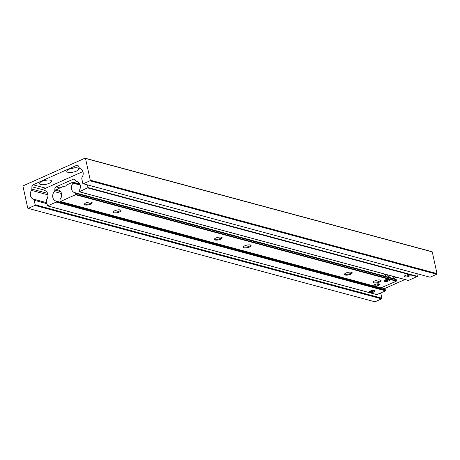 <?xml version="1.0" encoding="UTF-8"?>
<svg xmlns="http://www.w3.org/2000/svg" width="460" height="460" viewBox="0 0 460 460"><rect width="100%" height="100%" fill="white"/><g stroke="black" fill="none" stroke-linecap="round" stroke-linejoin="round"><path stroke-width="0.69" d="M69.236 169.171A6.204 2.035 167.7 0 0 67.016 170.689A6.204 2.035 167.7 0 0 69.374 172.517A6.204 2.035 167.7 0 0 76.458 171.114A6.204 2.035 167.7 0 0 78.378 168.21A6.204 2.035 167.7 0 0 69.236 169.171M70.829 168.573A3.174 1.041 167.7 0 0 74.031 167.871M41.883 181.384A6.204 2.035 167.7 0 0 39.663 182.907A6.204 2.035 167.7 0 0 42.021 184.736A6.204 2.035 167.7 0 0 49.111 183.333A6.204 2.035 167.7 0 0 51.025 180.429A6.204 2.035 167.7 0 0 41.883 181.384M43.476 180.791A3.174 1.041 167.7 0 0 46.678 180.09M83.317 183.764L89.959 180.797L90.252 180.165L85.52 158.464L85.025 158.183L23.293 185.759L23 186.392L27.732 208.092L28.221 208.374L34.862 205.407L35.155 204.775L34.172 200.261A1.984 1.581 -74.9 0 0 33.218 199.071A5.756 4.588 105.1 0 1 31.453 190.382A1.984 1.581 -74.9 0 0 31.849 189.106L31.907 186.783A1.984 1.581 105.1 0 1 33.12 184.782L76.555 165.381A1.984 1.581 105.1 0 1 77.475 165.295A1.984 1.581 105.1 0 1 78.349 166.037L79.321 167.9A1.984 1.581 -74.9 0 0 80.149 168.63A5.756 4.588 105.1 0 1 82.15 177.209A1.984 1.581 -74.9 0 0 81.84 178.963L82.829 183.482L83.317 183.764L430.065 277.207L436.707 274.24L89.959 180.797M28.221 208.374L374.975 301.817L381.616 298.85L381.903 298.218L380.92 293.704A1.984 1.581 -74.9 0 0 380.661 293.072M381.903 298.218L35.155 204.775M381.616 298.85L34.862 205.407M436.707 274.24L437 273.608L432.268 251.907L431.779 251.626L85.025 158.183M432.268 251.907L85.52 158.464M437 273.608L90.252 180.165M416.846 273.654A6.204 2.035 167.7 0 0 416.858 273.648L417.433 276.345L88.021 187.571L87.429 184.874M383.755 288.955L384.497 288.621M416.95 274.125L417.582 273.844M370.34 291.059A2.978 0.977 167.7 0 0 369.167 292.157A2.978 0.977 167.7 0 0 370.858 292.669A2.978 0.977 167.7 0 0 373.808 291.991A2.978 0.977 167.7 0 0 374.986 290.892A2.978 0.977 167.7 0 0 373.296 290.381A2.978 0.977 167.7 0 0 370.34 291.059M405.507 275.35A2.978 0.977 167.7 0 0 404.334 276.448A2.978 0.977 167.7 0 0 406.025 276.96A2.978 0.977 167.7 0 0 408.974 276.282A2.978 0.977 167.7 0 0 410.153 275.183A2.978 0.977 167.7 0 0 408.463 274.672A2.978 0.977 167.7 0 0 405.507 275.35M385.106 289.725A5.756 4.588 105.1 0 1 383.18 288.339M82.903 171.568L43.982 188.956L43.93 189.905A0.914 0.73 -74.9 0 0 44.465 190.48A5.756 4.588 105.1 0 1 44.769 190.549A5.756 4.588 105.1 0 1 46.759 199.387A1.984 1.581 -74.9 0 0 46.397 201.215L47.535 205.907L56.195 202.089L56.287 201.342A0.494 0.397 -74.9 0 0 56.011 201.037A5.756 4.588 105.1 0 1 55.855 200.997A5.756 4.588 105.1 0 1 52.762 197.162A5.756 4.588 105.1 0 1 54.297 191.59A1.984 1.581 -74.9 0 0 54.855 190.066L54.866 188.899A1.984 1.581 105.1 0 1 56.08 186.869L73.37 179.141A1.984 1.581 105.1 0 1 74.29 179.055A1.984 1.581 105.1 0 1 75.175 179.826L75.653 180.774A1.984 1.581 -74.9 0 0 76.538 181.545A1.984 1.581 -74.9 0 0 76.716 181.579A5.756 4.588 105.1 0 1 77.228 181.677A5.756 4.588 105.1 0 1 79.057 190.745A0.494 0.397 -74.9 0 0 78.953 191.222L79.327 191.757L88.021 187.571M376.838 294.601L385.606 290.864L385.698 290.116A0.494 0.397 -74.9 0 0 385.428 289.806L56.039 201.043L385.44 289.811M408.486 280.462L417.433 276.345M392.662 282.808A2.478 0.816 167.7 0 0 393.743 282.446A2.478 0.816 167.7 0 0 394.49 281.991M393.858 278.254L396.209 277.202M404.88 279.536L384.663 288.57L381.604 287.747M381.374 287.851L384.203 288.615A0.995 0.793 -74.9 0 0 384.663 288.57M404.587 275.914A2.978 0.977 167.7 0 0 408.779 275.367A2.978 0.977 167.7 0 0 409.693 274.798M369.42 291.623A2.978 0.977 167.7 0 0 373.612 291.077A2.978 0.977 167.7 0 0 374.526 290.513M385.175 279.945A2.978 0.977 167.7 0 0 383.997 281.043A2.978 0.977 167.7 0 0 385.687 281.555A2.978 0.977 167.7 0 0 388.642 280.876A2.978 0.977 167.7 0 0 389.815 279.778A2.978 0.977 167.7 0 0 388.125 279.266A2.978 0.977 167.7 0 0 385.175 279.945M375.015 284.481A2.978 0.977 167.7 0 0 373.842 285.585A2.978 0.977 167.7 0 0 375.527 286.091A2.978 0.977 167.7 0 0 378.482 285.418A2.978 0.977 167.7 0 0 379.655 284.314A2.978 0.977 167.7 0 0 377.965 283.808A2.978 0.977 167.7 0 0 375.015 284.481M345.983 273.022A3.996 1.311 167.7 0 0 344.551 273.999A3.996 1.311 167.7 0 0 346.07 275.178A3.996 1.311 167.7 0 0 350.635 274.275A3.996 1.311 167.7 0 0 351.871 272.406A3.996 1.311 167.7 0 0 345.983 273.022M344.885 273.665A3.375 1.11 167.7 0 0 344.885 273.792A3.375 1.11 167.7 0 0 346.8 274.373A3.375 1.11 167.7 0 0 350.146 273.602A3.375 1.11 167.7 0 0 351.48 272.354A3.375 1.11 167.7 0 0 351.428 272.234M374.877 280.807A3.996 1.311 167.7 0 0 373.451 281.784A3.996 1.311 167.7 0 0 374.969 282.963A3.996 1.311 167.7 0 0 379.529 282.06A3.996 1.311 167.7 0 0 380.765 280.192A3.996 1.311 167.7 0 0 374.877 280.807M373.779 281.451A3.375 1.11 167.7 0 0 373.784 281.583A3.375 1.11 167.7 0 0 375.699 282.158A3.375 1.11 167.7 0 0 379.046 281.393A3.375 1.11 167.7 0 0 380.374 280.146A3.375 1.11 167.7 0 0 380.328 280.025M215.953 237.981A3.996 1.311 167.7 0 0 214.521 238.958A3.996 1.311 167.7 0 0 216.039 240.137A3.996 1.311 167.7 0 0 220.605 239.234A3.996 1.311 167.7 0 0 221.841 237.36A3.996 1.311 167.7 0 0 215.953 237.981M214.849 238.619A3.375 1.11 167.7 0 0 214.855 238.751A3.375 1.11 167.7 0 0 216.769 239.327A3.375 1.11 167.7 0 0 220.116 238.562A3.375 1.11 167.7 0 0 221.45 237.314A3.375 1.11 167.7 0 0 221.398 237.193M244.846 245.766A3.996 1.311 167.7 0 0 243.415 246.744A3.996 1.311 167.7 0 0 244.933 247.923A3.996 1.311 167.7 0 0 249.498 247.02A3.996 1.311 167.7 0 0 250.734 245.151A3.996 1.311 167.7 0 0 244.846 245.766M243.748 246.41A3.375 1.11 167.7 0 0 243.754 246.537A3.375 1.11 167.7 0 0 245.669 247.118A3.375 1.11 167.7 0 0 249.015 246.347A3.375 1.11 167.7 0 0 250.343 245.099A3.375 1.11 167.7 0 0 250.297 244.979M85.922 202.935A3.996 1.311 167.7 0 0 84.49 203.918A3.996 1.311 167.7 0 0 86.008 205.097A3.996 1.311 167.7 0 0 90.574 204.188A3.996 1.311 167.7 0 0 91.804 202.32A3.996 1.311 167.7 0 0 85.922 202.935M84.818 203.579A3.375 1.11 167.7 0 0 84.824 203.711A3.375 1.11 167.7 0 0 86.739 204.286A3.375 1.11 167.7 0 0 90.085 203.521A3.375 1.11 167.7 0 0 91.419 202.273A3.375 1.11 167.7 0 0 91.367 202.153M114.816 210.726A3.996 1.311 167.7 0 0 113.384 211.703A3.996 1.311 167.7 0 0 114.902 212.882A3.996 1.311 167.7 0 0 119.468 211.98A3.996 1.311 167.7 0 0 120.704 210.105A3.996 1.311 167.7 0 0 114.816 210.726M113.718 211.364A3.375 1.11 167.7 0 0 113.723 211.496A3.375 1.11 167.7 0 0 115.638 212.071A3.375 1.11 167.7 0 0 118.985 211.307A3.375 1.11 167.7 0 0 120.313 210.059A3.375 1.11 167.7 0 0 120.261 209.938M66.338 185.282A2.231 1.782 105.1 0 1 65.406 186.116A2.231 1.782 105.1 0 1 64.371 186.214A2.231 1.782 105.1 0 1 64.302 186.191A0.995 0.793 -74.9 0 0 63.813 186.225L57.701 188.956L57.592 189.635A0.494 0.397 -74.9 0 0 57.902 189.951A5.756 4.588 105.1 0 1 58.472 190.055A5.756 4.588 105.1 0 1 60.151 199.312A0.995 0.793 -74.9 0 0 59.921 200.301L60.438 201.497L75.601 194.724L75.549 193.321A0.995 0.793 -74.9 0 0 74.963 192.694A5.756 4.588 105.1 0 1 74.612 192.619A5.756 4.588 105.1 0 1 71.513 188.749A5.756 4.588 105.1 0 1 73.094 183.166A0.494 0.397 -74.9 0 0 73.226 182.655L72.864 182.183L66.752 184.908A0.995 0.793 -74.9 0 0 66.338 185.282M383.858 273.901L386.86 276.742M394.985 278.933A5.756 4.588 105.1 0 1 392.512 276.207M75.084 192.728L388.987 277.322L387.326 274.839M380.932 287.868L396.342 281.163L396.296 279.755A0.995 0.793 -74.9 0 0 395.709 279.134L388.987 277.322M384.255 280.508A2.978 0.977 167.7 0 0 388.441 279.962A2.978 0.977 167.7 0 0 389.361 279.398M374.095 285.05A2.978 0.977 167.7 0 0 378.281 284.498A2.978 0.977 167.7 0 0 379.201 283.935M78.223 165.83L76.555 165.381M45.718 188.18L33.12 184.782M43.97 190.032L31.907 186.783M47.598 193.349L31.849 189.106M47.92 194.821L31.453 190.382M46.724 202.71L33.218 199.071M380.92 293.704L379.874 293.422M46.937 203.699L34.172 200.261M61.496 193.533L54.297 191.59M385.698 290.116L56.287 201.342M385.779 290.484L56.367 201.71M385.606 290.864L56.195 202.089M377.085 294.664L47.673 205.896M417.254 276.724L87.843 187.95M408.739 280.525L79.327 191.757M77.717 181.844L76.716 181.579M75.037 179.59L73.37 179.141M60.007 187.927L56.08 186.869M57.592 189.635L54.866 188.899M60.662 191.63L54.855 190.066M79.936 184.178L73.157 182.35M80.057 184.494L73.226 182.655M80.235 185.087L73.094 183.166M396.296 279.755L75.549 193.321M396.52 280.784L75.773 194.344M396.342 281.163L75.601 194.724M381.185 287.937L60.438 201.497M59.012 190.244L57.902 189.951M376.953 294.682L47.535 205.907M408.601 280.542L79.189 191.768M77.792 181.878L76.538 181.545M79.862 184.017L73.002 182.171M395.772 279.145L75.026 192.711M381.047 287.948L60.3 201.509M59.035 190.256L57.856 189.94M389.298 277.403L388.821 275.212"/></g></svg>
